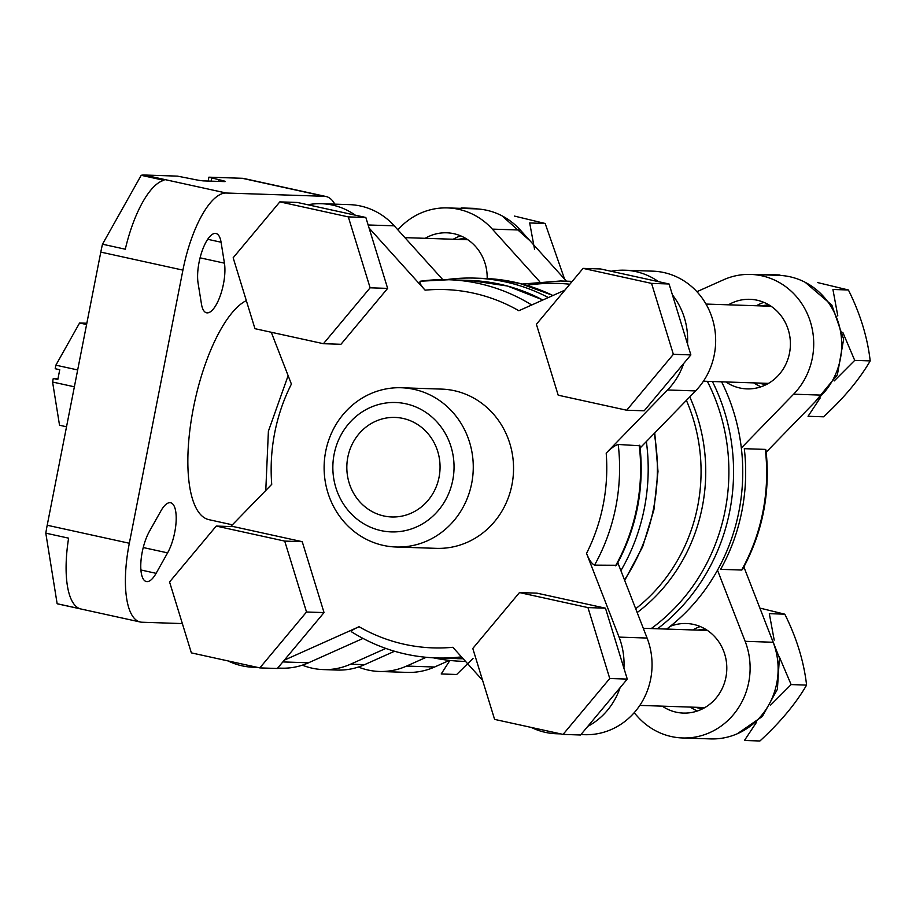 <?xml version="1.0" encoding="UTF-8"?>
<svg xmlns="http://www.w3.org/2000/svg" width="916" height="916" viewBox="0 0 916 916"><rect width="100%" height="100%" fill="white"/><g stroke="black" fill="none" stroke-linecap="round" stroke-linejoin="round"><path stroke-width="1.37" d="M74.368 386.804L52.578 382.029L53.265 378.48L57.834 379.476L59.746 369.72L55.189 368.724L55.876 365.175L79.589 322.993L86.837 323.233M77.677 369.95L55.876 365.175M53.265 378.48L57.994 378.64M66.525 426.776L59.529 425.242L52.578 382.029M208.15 181.047L208.905 177.177L219.016 179.719A9.961 0.595 -168.9 0 1 225.29 181.517A9.961 0.595 -168.9 0 1 224.638 181.597L203.627 180.899A9.961 0.595 -168.9 0 1 190.997 178.78L177.395 176.124L144.121 175.013A79.669 27.617 -77.6 0 0 141.201 175.311L102.489 244.206A79.669 27.617 -77.6 0 0 100.794 252.106L47.208 525.246A79.669 27.617 -77.6 0 0 45.8 533.158L57.147 603.724A79.669 27.617 -77.6 0 0 58.155 603.999L140.274 622.01A79.669 27.617 -77.6 0 1 129.328 543.257L182.914 270.117A79.669 27.617 -77.6 0 1 226.241 193.024L324.298 196.299A79.669 27.617 -77.6 0 1 326.05 196.516A79.669 27.617 -77.6 0 1 334.775 204.142M211.127 181.15L211.722 178.116M208.905 177.177L242.179 178.288A79.669 27.617 -77.6 0 1 243.931 178.506L326.05 196.516M182.353 623.578L142.026 622.239A79.669 27.617 -77.6 0 1 140.274 622.01M57.147 603.724L79.967 608.728A79.669 27.617 -77.6 0 1 68.608 538.161L45.8 533.158M102.489 244.206L125.297 249.209A79.669 27.617 -77.6 0 1 164.01 180.315L141.201 175.311M232.389 524.822L208.951 519.67A113.034 39.193 -77.6 0 1 191.982 415.761A113.034 39.193 -77.6 0 1 246.324 300.597M572.214 281.384A191.707 179.444 -88.1 0 0 569.695 281.281L560.523 280.983L522.269 284.04M666.688 629.074A191.707 179.444 -88.1 0 0 721.579 381.812M548.341 297.551A191.707 179.444 -88.1 0 0 505.575 281.945A191.707 179.444 -88.1 0 0 475.141 278.12A191.707 179.444 -88.1 0 0 446.126 279.666M433.474 657.848A191.707 179.444 -88.1 0 0 462.328 661.318A191.707 179.444 -88.1 0 0 465.557 661.398M620.888 570.645A191.707 179.444 -88.1 0 0 646.364 441.558M394.544 651.253L364.568 664.661A69.708 65.254 91.9 0 1 337.26 670.054L323.256 669.585A69.708 65.254 91.9 0 1 302.372 665.165M385.808 648.436L350.565 664.192A69.708 65.254 91.9 0 1 323.256 669.585M284.304 660.161L277.353 668.485L259.835 667.901L191.364 652.879L169.563 581.969L216.233 526.07L284.716 541.093L302.234 541.677L324.035 612.586L284.304 660.161L359.061 626.727A179.261 167.8 -88.1 0 0 452.836 647.291L482.56 680.256M587.763 726.399L580.584 734.998L563.077 734.403L494.594 719.392L472.793 648.471L519.475 592.572L536.982 593.156L605.465 608.178L627.265 679.1L620.086 687.698A69.708 65.254 91.9 0 1 587.763 726.399L620.086 687.698M279.838 201.875L348.32 216.897L370.121 287.807L323.44 343.706L254.957 328.684L233.156 257.774L279.838 201.875L297.356 202.459L307.89 204.772A69.708 65.254 91.9 0 1 321.482 203.707A69.708 65.254 91.9 0 1 355.293 215.168L365.839 217.481L369.079 228.038L425.093 290.166C420.57 285.116 419.013 282.139 420.433 281.212L448.794 279.735A189.211 177.12 -88.1 0 0 420.433 281.212M583.08 268.377L651.562 283.399L673.363 354.32L626.681 410.219L558.199 395.197L536.398 324.275L583.08 268.377L600.587 268.961L611.121 271.273A69.708 65.254 91.9 0 1 624.712 270.209A69.708 65.254 91.9 0 1 658.535 281.67L669.069 283.983L672.424 294.895A69.708 65.254 91.9 0 1 687.515 343.992L690.87 354.904L683.691 363.503A69.708 65.254 91.9 0 1 667.558 389.976L606.197 453.122C610.961 448.245 614.968 445.359 618.22 444.466L639.906 445.771M769.074 304.971A39.835 37.293 -88.1 0 0 761.517 305.921M758.929 383.06A39.835 37.293 -88.1 0 0 766.406 384.514M465.843 238.469A39.835 37.293 -88.1 0 0 458.286 239.419M705.469 629.166A39.835 37.293 -88.1 0 0 697.912 630.116M695.324 707.255A39.835 37.293 -88.1 0 0 702.801 708.709M616.434 565.264L594.553 565.126C591.747 563.775 589.08 559.859 586.538 553.379L619.067 637.112A69.708 65.254 91.9 0 1 623.91 668.188M351.664 631.719C350.542 631.113 353.015 629.441 359.061 626.727M742.498 569.477L741.639 570.038A189.211 177.12 -88.1 0 0 765.307 449.39L765.982 449.985C770.539 492.51 762.719 532.345 742.51 569.489M765.307 449.39L744.296 448.691A189.211 177.12 -88.1 0 1 720.629 569.34L741.639 570.038M397.876 229.847A69.708 65.254 91.9 0 1 447.558 207.921L475.564 208.859A69.708 65.254 91.9 0 1 520.334 230.053L566.432 281.178M696.904 291.7L723.48 279.815A69.708 65.254 91.9 0 1 750.788 274.422L778.806 275.361A69.708 65.254 91.9 0 1 837.442 319.902A69.708 65.254 91.9 0 1 821.641 395.128L766.234 452.149M743.895 566.958L773.161 642.265A69.708 65.254 91.9 0 1 710.541 738.903L682.523 737.964A69.708 65.254 91.9 0 1 637.754 716.77L634.147 712.763M449.401 660.39L434.608 667.008A69.708 65.254 91.9 0 1 407.299 672.401L379.293 671.462A69.708 65.254 91.9 0 1 358.396 667.043M683.691 363.503L644.188 410.803L626.681 410.219M425.093 290.166A179.261 167.8 -88.1 0 1 518.868 310.73L564.897 290.143M369.079 228.038L387.64 288.391L340.958 344.29L323.44 343.706M230.706 526.551L271.731 484.335A179.261 167.8 -88.1 0 1 291.403 384.079L271.273 332.268M216.233 526.07L233.752 526.654L302.234 541.677M396.033 547.001L436.302 548.352A79.669 74.574 -88.1 0 0 513.006 478.015A79.669 74.574 -88.1 0 0 454.279 390.685A79.669 74.574 -88.1 0 0 441.627 389.105L401.357 387.754A79.669 74.574 -88.1 0 0 324.161 464.881A79.669 74.574 -88.1 0 0 396.033 547.001A79.669 74.574 -88.1 0 0 472.725 476.663A79.669 74.574 -88.1 0 0 414.009 389.346A79.669 74.574 -88.1 0 0 401.357 387.754M405.88 403.796A64.727 60.593 -88.1 0 0 335.863 487.644A64.727 60.593 -88.1 0 0 438.581 510.178A64.727 60.593 -88.1 0 0 405.88 403.796M403.006 418.429A49.796 46.613 -88.1 0 0 395.105 417.433A49.796 46.613 -88.1 0 0 346.855 465.649A49.796 46.613 -88.1 0 0 391.773 516.967A49.796 46.613 -88.1 0 0 439.714 473.011A49.796 46.613 -88.1 0 0 403.006 418.429M717.503 570.199L745.143 641.326A69.708 65.254 91.9 0 1 682.523 737.964M670.111 626.407A44.815 41.953 91.9 0 1 686.347 623.51A44.815 41.953 91.9 0 1 726.777 669.699A44.815 41.953 91.9 0 1 683.347 713.083A44.815 41.953 91.9 0 1 676.237 712.19A44.815 41.953 91.9 0 1 662.245 706.144M697.442 710.976A44.815 41.953 91.9 0 1 690.263 707.083M692.84 629.945A44.815 41.953 91.9 0 1 700.271 626.544M750.788 274.422A69.708 65.254 91.9 0 1 809.435 318.974A69.708 65.254 91.9 0 1 793.622 394.189L741.33 448.016M728.426 304.822A44.815 41.953 91.9 0 1 749.952 299.314A44.815 41.953 91.9 0 1 790.382 345.504A44.815 41.953 91.9 0 1 746.952 388.888A44.815 41.953 91.9 0 1 739.842 387.995A44.815 41.953 91.9 0 1 725.85 381.949M761.047 386.781A44.815 41.953 91.9 0 1 753.868 382.888M756.444 305.749A44.815 41.953 91.9 0 1 763.875 302.349M447.558 207.921A69.708 65.254 91.9 0 1 492.327 229.114L539.616 281.567M425.196 238.309A44.815 41.953 91.9 0 1 446.722 232.801A44.815 41.953 91.9 0 1 487.163 278.544M453.214 239.248A44.815 41.953 91.9 0 1 460.645 235.847M426.158 657.322L406.601 666.069A69.708 65.254 91.9 0 1 379.293 671.462M321.482 203.707L349.5 204.634A69.708 65.254 91.9 0 1 394.269 225.84L442.783 279.643M362.988 638.441L308.543 662.783A69.708 65.254 91.9 0 1 281.235 668.176L277.708 668.062M256.892 667.249A69.708 65.254 91.9 0 1 253.217 667.237A69.708 65.254 91.9 0 1 228.107 660.94M617.945 563.065L647.085 638.051A69.708 65.254 91.9 0 1 584.465 734.689L580.939 734.563M560.123 733.762A69.708 65.254 91.9 0 1 556.447 733.75A69.708 65.254 91.9 0 1 531.337 727.453M624.712 270.209L652.73 271.147A69.708 65.254 91.9 0 1 711.377 315.688A69.708 65.254 91.9 0 1 695.576 390.914L640.628 447.455M707.461 630.437A38.587 36.125 -88.1 0 0 707.152 630.426L643.295 628.296M639.815 705.4L704.576 707.564A38.587 36.125 -88.1 0 0 704.873 707.576M467.836 239.74A38.587 36.125 -88.1 0 0 467.526 239.729L404.895 237.633M771.066 306.242A38.587 36.125 -88.1 0 0 770.757 306.23L706.007 304.066M703.419 381.205L768.18 383.369A38.587 36.125 -88.1 0 0 768.478 383.38M473.022 658.432L456.683 674.485L441.203 673.97L449.905 660.447M759.868 608.075L784.794 614.178C796.588 637.776 803.859 661.421 806.595 685.099C795.752 703.728 780.192 722.358 759.914 740.987L744.445 740.472L756.639 722.094M806.595 685.099L791.126 684.573L779.173 656.486M770.596 705.137L791.126 684.573M784.794 614.178L769.326 613.663L774.203 640.112M514.448 216.084L545.169 223.481L564.588 279.128M476.686 208.459L461.206 207.943M545.169 223.481L529.688 222.954L534.578 249.404M817.679 282.586L848.399 289.983C860.193 313.581 867.463 337.225 870.2 360.904C859.357 379.533 843.796 398.174 823.518 416.803L808.049 416.276L820.244 397.899M870.2 360.904L854.72 360.377L842.777 332.29M834.201 380.942L854.72 360.377M779.917 274.96L764.448 274.445M848.399 289.983L832.919 289.467L837.808 315.917M673.363 354.32L690.87 354.904M672.424 294.895L687.515 343.992M651.562 283.399L669.069 283.983M611.121 271.273L658.535 281.67M370.121 287.807L387.64 288.391M348.32 216.897L365.839 217.481M307.89 204.772L355.293 215.168M519.475 592.572L587.957 607.594L609.758 678.516L627.265 679.1M587.957 607.594L605.465 608.178M609.758 678.516L563.077 734.403M284.716 541.093L306.517 612.003L324.035 612.586M306.517 612.003L259.835 667.901M149.377 531.44L160.861 510.991A29.873 10.362 -77.6 0 1 170.628 502.758A29.873 10.362 -77.6 0 1 176.09 521.937A29.873 10.362 -77.6 0 1 167.594 552.875L156.109 573.324A29.873 10.362 -77.6 0 1 146.342 581.557A29.873 10.362 -77.6 0 1 140.881 562.378A29.873 10.362 -77.6 0 1 149.377 531.44M201.463 304.066L198.085 283.124A29.873 10.362 -77.6 0 1 202.367 250.297A29.873 10.362 -77.6 0 1 215.981 233.488A29.873 10.362 -77.6 0 1 221.065 242.225L224.431 263.167A29.873 10.362 -77.6 0 1 220.161 295.994A29.873 10.362 -77.6 0 1 206.547 312.803A29.873 10.362 -77.6 0 1 201.463 304.066M86.585 324.527L79.589 322.993M218.684 181.402L219.016 179.719M226.241 193.024L144.121 175.013M324.298 196.299L242.179 178.288M129.328 543.257L47.208 525.246M182.914 270.117L100.794 252.106M571.916 281.75A191.707 179.444 -88.1 0 0 560.523 280.983M657.505 628.765A191.707 179.444 -88.1 0 0 712.396 381.503M651.242 628.559A189.188 177.097 -88.1 0 0 707.347 381.331M569.844 284.223A189.188 177.097 -88.1 0 0 526.837 285.323M637.181 612.552A171.819 160.827 -88.1 0 0 689.759 396.903M635.693 608.739A169.3 158.468 -88.1 0 0 686.393 400.361M624.494 579.92A191.707 179.444 -88.1 0 0 654.23 433.463M552.886 295.513A191.707 179.444 -88.1 0 0 514.746 282.243A191.707 179.444 -88.1 0 0 484.312 278.43L475.141 278.12M542.822 300.013A189.211 177.12 -88.1 0 0 469.805 280.433L448.794 279.735A189.211 177.12 -88.1 0 1 531.704 304.982M615.563 565.825A189.211 177.12 -88.1 0 0 639.231 445.176M457.153 658.661A189.211 177.12 -88.1 0 0 463.164 658.753L436.142 657.951A189.211 177.12 -88.1 0 0 461.469 656.864M594.553 565.126A189.211 177.12 -88.1 0 0 618.22 444.466M586.538 553.379A179.261 167.8 -88.1 0 0 606.197 453.122M745.143 641.326L773.161 642.265M793.622 394.189L821.641 395.128M492.327 229.114L520.334 230.053M406.601 666.069L434.608 667.008M368.14 224.97L394.269 225.84M282.826 661.925L308.543 662.783M619.067 637.112L647.085 638.051M667.558 389.976L695.576 390.914M364.568 664.661L350.565 664.192M156.109 573.324L140.915 569.992M167.594 552.875L143.239 547.539M224.431 263.167L200.077 257.831M221.065 242.225L207.703 239.294M624.701 580.446L642.666 546.726L653.909 509.891L657.997 471.442L654.745 432.925M553.012 295.456L519.475 283.33L484.312 278.43M465.591 661.432L462.328 661.318M542.959 299.956L507.395 286.01L469.805 280.433M639.929 445.771C644.475 488.297 636.643 528.131 616.445 565.275M351.217 631.628C377.392 648.024 405.708 656.795 436.142 657.951M265.777 490.461L268.399 431.207L288.128 375.652M253.217 667.237L257.488 667.386M556.447 733.75L560.718 733.888M440.481 664.375L434.138 667.214M767.963 628.914L779.402 657.894L777.398 689.267L762.352 716.461L737.38 733.716M502.002 215.821L530.043 240.828M805.233 282.334L831.865 305.142L843.647 339.126L837.396 374.77L814.816 402.158"/></g></svg>
